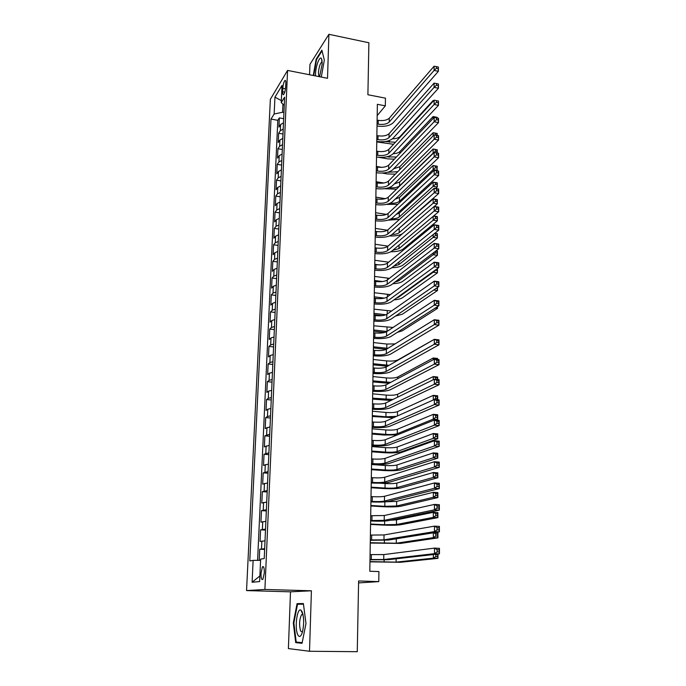 <?xml version="1.0" encoding="UTF-8"?>
<svg xmlns="http://www.w3.org/2000/svg" width="686" height="686" viewBox="0 0 686 686"><rect width="100%" height="100%" fill="white"/><g stroke="black" fill="none" stroke-linecap="round" stroke-linejoin="round"><path stroke-width="1.03" d="M264.324 572.87C264.342 567.914 263.716 565.907 262.438 566.859L261.014 573.256C260.98 578.221 261.615 580.236 262.91 579.284L264.324 572.87M309.515 651.263L311.41 590.792L290.487 591.829L288.394 648.587L309.515 651.263L357.26 651.7L358.615 580.965L378.775 581.625L378.912 571.575L369.805 571.249L377.369 104.315L385.335 105.841L385.438 98.149L367.902 94.745L368.888 42.764L328.903 34.3L309.961 64.33L309.575 74.757M290.487 591.829L246.548 590.586L270.361 99.273L287.563 70.418L264.907 589.454L246.548 590.586M283.481 122.88L280.608 124.492L278.919 127.099L279.339 117.906L283.67 118.695M283.207 129.088L280.334 130.674L278.645 133.256L282.992 134.019M278.645 133.256L278.216 142.534L279.914 139.995L282.795 138.435M282.1 154.127L279.211 155.645L277.513 158.106L277.933 148.742L282.306 149.497M281.406 169.974L278.499 171.44L276.792 173.832L277.221 164.383L281.62 165.112M280.694 185.966L277.779 187.389L276.072 189.696L276.509 180.161L280.917 180.872M279.982 202.113L277.058 203.485L275.343 205.714L275.781 196.085L280.222 196.779M279.262 218.414L276.321 219.734L274.606 221.887L275.052 212.163L279.511 212.84M278.533 234.861L275.583 236.138L273.868 238.205L274.314 228.395L278.79 229.047M277.804 251.479L274.837 252.697L273.114 254.686L273.568 244.782L278.07 245.408M277.058 268.252L274.083 269.418L272.359 271.322L272.814 261.323L277.341 261.932M276.312 285.187L273.328 286.294L271.596 288.111L272.05 278.019L276.604 278.61M275.558 302.286L272.556 303.341L270.824 305.073L271.287 294.877L275.858 295.443M274.794 319.556L271.785 320.559L270.044 322.197L270.516 311.898L275.103 312.447M274.023 336.998L270.996 337.941L269.255 339.484L269.727 329.091L274.349 329.614M273.242 354.611L270.207 355.494L268.466 356.943L268.938 346.447L273.585 346.945M272.453 372.404L269.409 373.218L267.66 374.582L268.14 363.974L272.805 364.455M271.665 390.368L268.603 391.123L266.845 392.383L267.334 381.682L272.025 382.128M270.859 408.513L267.789 409.208L266.031 410.365L266.52 399.561L271.236 399.981M270.052 426.846L265.208 428.536L265.705 417.611L270.438 418.014M269.229 445.36L264.367 446.878L264.873 435.85L269.632 436.227M268.406 464.062L263.527 465.417L264.033 454.269L268.826 454.621M267.574 482.961L262.678 484.136L263.184 472.877L268.003 473.194M266.725 502.058L261.812 503.044L262.335 491.673L267.171 491.965M265.876 521.343L260.946 522.149L261.469 510.667L266.331 510.924M265.01 540.834L260.063 541.451L260.594 529.849L265.491 530.081M282.821 88.297L282.666 91.735C282.606 94.076 282.915 95.028 283.592 94.599C284.664 93.193 285.35 90.595 285.668 86.83L285.822 83.366C285.873 81.051 285.573 80.108 284.896 80.519C283.824 81.943 283.129 84.532 282.821 88.297L285.479 88.811M282.932 104.126L282.572 112.264L274.151 114.005L270.996 119.081L249.79 560.925L253.125 560.376L252.096 582.251L259.625 581.574L260.637 559.124L264.23 558.533L284.621 97.172L281.243 102.6L284.261 105.318M274.151 114.005L274.949 97.172L282.015 85.441L281.243 102.6M279.339 117.906L277.804 120.316L257.593 560.359M264.667 548.689L259.711 549.229L259.205 560.351M260.594 529.849L265.533 529.12M261.469 510.667L266.391 509.749M262.335 491.673L267.231 490.576M263.184 472.877L268.072 471.599M264.033 454.269L268.903 452.82M264.873 435.85L269.727 434.229M265.705 417.611L267.463 416.488L270.541 415.827M266.52 399.561L268.277 398.334L271.347 397.606M267.334 381.682L269.092 380.361L272.136 379.564M268.14 363.974L269.89 362.56L272.934 361.711M268.938 346.447L270.687 344.938L273.714 344.02M269.727 329.091L271.467 327.488L274.486 326.519M270.516 311.898L272.248 310.209L275.249 309.18M271.287 294.877L273.019 293.094L276.012 292.013M272.05 278.019L273.783 276.149L276.758 275.009M272.814 261.323L274.537 259.368L277.504 258.168M273.568 244.782L275.283 242.741L278.242 241.489M274.314 228.395L276.029 226.277L278.97 224.974M275.052 212.163L276.758 209.967L279.699 208.613M275.781 196.085L277.487 193.804L280.411 192.406M276.509 180.161L278.207 177.803L281.123 176.353M277.221 164.383L278.928 161.947L281.826 160.447M277.933 148.742L279.631 146.238L282.521 144.695M283.944 112.513L282.572 112.264M287.563 70.418L327.522 78.29L328.903 34.3M311.41 590.792L264.907 589.454M358.581 582.911L378.775 581.625M377.18 115.625L385.335 105.841M277.804 120.316L270.996 119.081M259.711 549.229L264.633 549.435M253.125 560.376L260.586 560.342M281.337 100.585L274.949 97.172M252.096 582.251L259.874 575.966M321.297 77.064L324.332 60.102L321.888 50.147L316.177 59.125L313.27 75.486M302.054 643.305L305.982 623.48L303.384 603.56L297.072 603.646L293.316 622.897L295.709 642.636L302.054 643.305M316.726 59.236L316.177 59.125M302.843 613.841L302.758 614.27M302.174 642.713L295.709 642.636M293.882 622.905L293.316 622.897M303.418 603.8L297.072 603.646M377.051 123.969L378.2 124.183C383.174 124.861 386.844 124.149 389.219 122.048L434.084 70.426L434.075 66.225L389.271 118.189L389.219 122.048M377.111 120.119L378.26 120.333C383.225 121.01 386.895 120.299 389.271 118.189M438.105 66.954L436.373 66.593L436.382 68.274L438.105 68.634L438.38 67.117L438.388 71.318L393.181 122.785C389.708 125.855 384.323 126.936 377.017 126.027M438.105 68.634L438.388 71.318L434.084 70.426L436.382 68.274M436.373 66.593L434.075 66.225M393.532 144.292L376.76 141.925M385.335 141.53L395.385 142.276M392.512 138.795C396.036 138.718 398.549 137.963 400.049 136.54L433.106 100.55L433.106 101.279M433.672 100.662L433.106 100.55M319.582 76.729L322.206 63.918L321.511 58.653C319.787 55.257 315.68 66.045 315.526 74.157L315.517 75.923M322.206 61.989L321.605 62.092C319.916 64.012 318.853 67.631 318.433 72.939L318.93 76.6M313.708 75.571L316.563 59.493L322.06 50.867M302.149 611.766L300.948 610.163C297.192 607.239 294.44 627.776 297.673 634.559C299.302 637.757 300.897 636.908 302.457 631.995C304.138 624.191 304.035 617.451 302.149 611.766M302.98 614.416L301.548 614.69C299.353 619.415 299.027 624.86 300.588 631.009L302.423 632.106M302.183 642.662L296.198 642.036L293.874 622.914L297.518 604.246L303.469 604.186M376.794 139.455L377.96 139.661C382.951 140.321 386.638 139.635 389.031 137.594L434.092 87.371L434.092 83.117L389.073 133.693L389.031 137.594M376.863 135.571L378.02 135.777C383.011 136.445 386.69 135.751 389.073 133.693M438.14 83.881L436.399 83.529L436.407 85.227L438.14 85.579L438.423 83.992L438.431 88.237L393.001 138.315C389.519 141.299 384.109 142.345 376.768 141.453M438.14 85.579L438.431 88.237L434.092 87.371L436.407 85.227M436.399 83.529L434.092 83.117M376.545 155.079L377.712 155.285C382.728 155.928 386.432 155.268 388.833 153.287L434.109 104.486L434.109 100.19L388.876 149.351L388.833 153.287M376.605 151.16L377.772 151.366C382.779 152.018 386.484 151.34 388.876 149.351M438.174 100.979L436.433 100.636L436.433 102.351L438.174 102.694L438.457 101.048L438.465 105.335L392.829 153.99C389.322 156.888 383.886 157.9 376.511 157.025M438.174 102.694L438.465 105.335L434.109 104.486L436.433 102.351M436.433 100.636L434.109 100.19M376.288 170.857L377.463 171.054C382.505 171.689 386.227 171.046 388.628 169.125L434.127 121.774L434.118 117.435L438.491 118.275L438.508 122.605L392.649 169.811C389.125 172.615 383.663 173.592 376.262 172.743M376.357 166.904L377.523 167.101C382.556 167.736 386.278 167.084 388.679 165.146L434.118 117.435L436.459 117.923L436.459 119.664L438.217 119.999L438.208 118.258L436.459 117.923M438.217 119.999L438.508 122.605L434.127 121.774L436.459 119.664M376.031 186.781L377.206 186.978C382.274 187.587 386.012 186.969 388.43 185.109L434.144 139.249L434.135 134.868L438.534 135.682L438.543 140.055L392.461 185.777C388.936 188.496 383.448 189.439 376.005 188.616M376.1 182.785L377.274 182.982C382.334 183.599 386.064 182.973 388.482 181.095L434.135 134.868L436.485 135.391L436.485 137.149L438.251 137.474L438.251 135.717L436.485 135.391M438.251 137.474L438.543 140.055L434.144 139.249L436.485 137.149M394.364 159.178L387.641 158.86L378.595 157.283M386.724 156.82L396.405 157.043M393.061 153.733C396.276 153.561 398.557 152.832 399.904 151.563L433.115 116.551L437.171 117.332L437.171 118.018M433.115 118.489L433.115 116.551L435.276 117.006L435.276 117.658M436.905 117.966L436.905 117.315L435.276 117.006M395.333 174.158L387.453 173.944L382.256 173.061M376.365 166.424L381.793 167.35M387.959 172.203L397.734 171.732M393.635 168.79L399.767 166.724L433.123 132.715L437.205 133.47L437.205 135.434M433.123 135.888L433.123 132.715L435.301 133.195L435.301 134.825L436.939 135.125L436.931 133.496L435.301 133.195M396.465 189.216L384.529 188.719M376.117 181.713L383.843 182.991M394.313 183.942L399.621 182.013L433.132 149.025L437.231 149.771L437.239 153.029M389.073 187.69C393.815 188.204 397.323 187.595 399.586 185.863L433.132 153.132L433.132 149.025L435.318 149.548L435.318 151.194L436.965 151.486L436.965 149.84L435.318 149.548M433.423 153.184L435.318 151.194M437.136 153.012L436.965 151.486M397.837 204.308L386.355 204.411M375.868 197.139L385.335 198.657M395.136 199.18L399.484 197.457L433.14 165.506L437.265 166.226L436.862 170.737M390.18 203.236C394.45 203.45 397.537 202.816 399.441 201.332L433.14 169.648L433.14 165.506L435.336 166.055L435.344 167.718L436.991 168.01L436.991 166.346L435.336 166.055M436.991 168.01L437.265 170.36L433.14 169.648L435.344 167.718M375.774 202.859L376.957 203.047C382.042 203.639 385.798 203.047 388.225 201.247L434.152 156.905L434.152 152.472L438.568 153.27L438.586 157.694L392.281 201.898C388.73 204.522 383.217 205.431 375.739 204.625M375.834 198.82L377.017 199.009C382.102 199.617 385.858 199.009 388.276 197.199L434.152 152.472L436.51 153.038L436.519 154.822L438.285 155.13L438.285 153.355L436.51 153.038M438.285 155.13L438.586 157.694L434.152 156.905L436.519 154.822M375.611 212.703L386.51 214.401M396.139 214.461L399.338 213.029L433.149 182.142L437.291 182.845L437.299 187.021L435.644 188.504M391.2 218.834C394.982 218.843 397.683 218.208 399.303 216.948L433.158 186.326L433.149 182.142L435.361 182.733L435.361 184.405L437.025 184.688L437.016 183.016L435.361 182.733M399.569 219.349L387.967 220.163M437.025 184.688L437.299 187.021L433.158 186.326L435.361 184.405M375.508 219.083L376.7 219.263C381.81 219.846 385.583 219.271 388.027 217.539L434.169 174.75L434.169 170.274L438.611 171.046L438.62 175.513L392.092 218.174C388.533 220.703 382.994 221.578 375.482 220.789M375.576 215.01L376.76 215.198C381.87 215.781 385.635 215.198 388.079 213.457L434.169 170.274L436.545 170.883L436.545 172.675L438.328 172.983L438.32 171.191L436.545 170.883M438.328 172.983L438.62 175.513L434.169 174.75L436.545 172.675M375.362 228.412L387.393 230.222M397.511 229.681L433.158 198.949L437.325 199.626L437.325 203.845L434.298 206.452M391.998 234.518C395.359 234.398 397.743 233.797 399.158 232.7L433.166 203.176L433.158 198.949L435.378 199.575L435.378 201.264L437.051 201.538L437.051 199.84L435.378 199.575M402.382 233.78C399.381 235.452 395.093 236.173 389.528 235.95M437.051 201.538L437.325 203.845L433.166 203.176L435.378 201.264M375.242 235.461L376.434 235.641C381.579 236.207 385.369 235.658 387.813 233.995L434.187 192.783L434.187 188.256L438.654 189.002L438.663 193.529L391.912 234.603C388.327 237.039 382.771 237.87 375.216 237.107M375.311 231.354L376.503 231.534C381.63 232.1 385.421 231.542 387.864 229.861L434.187 188.256L436.57 188.907L436.57 190.725L438.363 191.017L438.363 189.207L436.57 188.907M438.363 191.017L438.663 193.529L434.187 192.783L436.57 190.725M375.105 244.267L388.002 246.137M392.769 250.313L399.003 248.598L433.175 220.18L433.175 216.373M437.076 216.845L435.404 216.579L435.404 218.285L437.076 218.551L437.351 216.57L437.359 220.841L402.931 249.172C400.504 250.896 396.482 251.771 390.866 251.771M433.629 215.987L437.351 216.57M437.076 218.551L437.359 220.841L433.175 220.18L435.404 218.285M435.404 216.579L433.578 216.039M374.976 252.002L376.177 252.174C381.339 252.722 385.146 252.191 387.607 250.596L434.204 211.014L434.204 206.435L438.688 207.163L438.697 211.725L391.723 251.187C388.13 253.528 382.539 254.326 374.95 253.58M375.045 247.852L376.237 248.023C381.399 248.572 385.206 248.04 387.659 246.428L434.204 206.435L436.596 207.129L436.605 208.964L438.405 209.256L438.397 207.421L436.596 207.129M438.405 209.256L438.697 211.725L434.204 211.014L436.605 208.964M374.839 260.277L388.636 262.189M374.779 264.299L379.204 264.907M393.704 266.194L398.858 264.65L433.183 237.365L433.183 234.578M437.102 234.012L435.421 233.755L435.421 235.487L437.111 235.735L437.385 233.694L437.394 237.999L402.802 265.199C400.624 266.725 396.962 267.557 391.835 267.694M434.787 233.3L437.385 233.694M437.111 235.735L437.394 237.999L433.183 237.365L435.421 235.487M435.421 233.755L434.547 233.48M374.702 268.698L375.911 268.861C381.099 269.392 384.923 268.895 387.401 267.369L434.221 229.433L434.221 224.811L438.731 225.505L438.74 230.127L391.526 267.934C387.916 270.173 382.299 270.936 374.685 270.215M374.77 264.513L375.979 264.676C381.159 265.208 384.983 264.702 387.453 263.158L434.221 224.811L436.63 225.548L436.63 227.4L438.44 227.683L438.44 225.831L436.63 225.548M438.44 227.683L438.74 230.127L434.221 229.433L436.63 227.4M374.582 276.424L389.416 278.345M374.513 280.488L382.419 281.534M394.87 282.152L398.703 280.848L433.192 254.72L433.192 252.98M435.447 251.265L435.447 252.851L437.136 253.091L437.136 251.35L435.619 251.127M436.073 250.784L437.411 250.982L437.419 255.329L402.665 281.38C400.718 282.709 397.434 283.49 392.812 283.721M437.136 253.091L437.419 255.329L433.192 254.72L435.447 252.851M374.436 285.556L375.645 285.719C380.859 286.225 384.7 285.753 387.187 284.296L434.238 248.058L434.229 243.384L438.774 244.053L438.783 248.726L391.337 284.844C387.71 286.98 382.068 287.7 374.41 287.005M374.505 281.329L375.714 281.492C380.919 282.006 384.76 281.526 387.238 280.042L434.229 243.384L436.656 244.165L436.656 246.034L438.483 246.308L438.474 244.43L436.656 244.165M438.483 246.308L438.783 248.726L434.238 248.058L436.656 246.034M378.089 298.667L374.23 298.178M374.316 292.725L390.368 294.628M374.247 296.824L384.469 298.127M396.474 298.076L398.557 297.192L433.2 272.248L433.2 271.579M435.464 269.941L437.171 270.627L436.991 268.843M437.445 268.518L437.454 272.839L402.536 297.707C400.838 298.83 397.991 299.55 393.987 299.868M437.171 270.627L437.454 272.839L433.2 272.248L435.464 270.395M374.162 302.577L375.371 302.732C380.61 303.229 384.477 302.775 386.973 301.386L434.255 266.88L434.247 262.155L438.808 262.807L438.826 267.523L391.14 301.917C387.504 303.949 381.828 304.627 374.136 303.958M374.23 298.307L375.439 298.461C380.67 298.959 384.537 298.504 387.024 297.098L434.247 262.155L436.69 262.987L436.69 264.873L438.517 265.13L438.517 263.244L436.69 262.987M438.517 265.13L438.826 267.523L434.255 266.88L436.69 264.873M438.517 263.244L438.808 262.807M382.299 315.62L373.964 314.608M374.05 309.18L391.552 311.007M373.981 313.313L385.944 314.78M436.365 288.231L437.196 288.343L437.196 287.657M437.479 287.468L437.488 290.521L402.399 314.188L395.453 316.092M437.196 288.343L437.488 290.521L433.732 290.024M373.879 319.77L375.105 319.916C380.37 320.388 384.254 319.968 386.75 318.656L434.272 285.908L434.264 281.131L438.851 281.757L438.869 286.525L390.951 319.161C387.29 321.082 381.596 321.725 373.861 321.082M373.947 315.457L375.173 315.603C380.43 316.083 384.306 315.654 386.81 314.325L434.264 281.131L436.716 282.006L436.716 283.918L438.56 284.167L438.56 282.255L436.716 282.006M438.56 284.167L438.869 286.525L434.272 285.908L436.716 283.918M438.56 282.255L438.851 281.757M384.7 332.47L373.699 331.192M373.784 325.79L393.061 327.454M373.716 329.966L386.913 331.501M437.514 306.625L437.514 308.383L402.262 330.824L397.331 332.358M437.299 306.762L437.514 308.383L435.224 308.091M386.269 349.337L373.424 347.931M373.51 342.554L386.827 344.046L395.102 343.892M373.441 346.773L387.873 348.351M437.548 325.996L400.075 348.445M437.497 326.03L436.948 326.356M387.453 366.264L373.15 364.823M373.235 359.481L386.621 360.905C391.715 361.316 395.496 360.973 397.974 359.884L433.758 339.647M373.167 363.734L389.099 365.312M373.596 337.126L374.83 337.263C380.121 337.718 384.023 337.332 386.535 336.089L434.289 305.15L434.281 300.322L438.894 300.914L438.903 305.733L390.746 336.569C387.075 338.387 381.347 338.987 373.578 338.37M373.673 332.77L374.899 332.916C380.181 333.37 384.074 332.976 386.587 331.715L434.281 300.322L436.75 301.24L436.75 303.178L438.603 303.409L438.594 301.48L436.75 301.24M438.603 303.409L438.903 305.733L434.289 305.15L436.75 303.178M438.594 301.48L438.894 300.914M373.313 354.653L374.547 354.791C379.864 355.219 383.791 354.859 386.312 353.693L434.307 324.598L434.298 319.719L438.937 320.285L438.946 325.155L390.548 354.156C386.861 355.863 381.107 356.42 373.295 355.82M373.39 350.254L374.616 350.392C379.933 350.829 383.843 350.46 386.372 349.277L434.298 319.719L436.776 320.688L436.785 322.643L438.646 322.866L438.637 320.911L436.776 320.688M438.646 322.866L438.946 325.155L434.307 324.598L436.785 322.643M438.637 320.911L438.937 320.285M373.03 372.352L374.273 372.481C379.615 372.901 383.551 372.567 386.089 371.469L434.324 344.269L434.315 339.33L438.98 339.87L438.989 344.801L390.351 371.915C386.638 373.501 380.859 374.016 373.013 373.45M373.098 367.91L374.342 368.039C379.675 368.468 383.611 368.116 386.149 367.01L434.315 339.33L436.81 340.35L436.81 342.331L438.68 342.546L438.68 340.565L436.81 340.35M438.68 342.546L438.989 344.801L434.324 344.269L436.81 342.331M438.68 340.565L438.98 339.87M388.945 383.311L372.875 381.888M372.961 376.563L386.407 377.926C391.526 378.312 395.325 378.003 397.811 376.983L433.252 357.989L437.608 358.461L437.608 359.515M372.892 380.867L390.711 382.376M433.252 359.73L433.252 357.989L435.576 359.293M437.325 359.481L435.576 358.975M437.325 359.164L437.608 358.461M372.738 390.231L373.99 390.351C379.358 390.754 383.32 390.445 385.866 389.434L434.341 364.155L434.332 359.155L439.023 359.67L439.04 364.652L390.145 389.845C386.415 391.329 380.61 391.792 372.721 391.252M372.807 385.746L374.059 385.866C379.418 386.269 383.371 385.952 385.918 384.923L434.332 359.155L436.845 360.227L436.845 362.234L438.723 362.431L438.723 360.433L436.845 360.227M438.723 362.431L439.04 364.652L434.341 364.155L436.845 362.234M438.723 360.433L439.023 359.67M390.891 400.478L372.592 399.106M372.678 393.815L386.192 395.102C391.337 395.479 395.153 395.187 397.657 394.244L433.269 376.58L437.642 377.026L437.642 379.547M372.609 398.154L392.898 399.492M433.269 379.744L433.269 376.58L435.601 377.609L435.601 379.341M437.359 379.521L437.351 377.789L435.601 377.609M437.351 377.789L437.642 377.026M372.447 408.29L373.699 408.402C379.101 408.779 383.08 408.504 385.635 407.57L434.358 384.263L434.349 379.212L439.066 379.692L439.083 384.735L389.94 407.964C386.192 409.328 380.361 409.748 372.429 409.233M372.515 403.762L373.776 403.874C379.161 404.251 383.14 403.968 385.695 403.016L434.349 379.212L436.871 380.336L436.879 382.359L438.766 382.548L438.766 380.524L436.871 380.336M438.766 382.548L439.083 384.735L434.358 384.263L436.879 382.359M438.766 380.524L439.066 379.692M393.498 417.714L372.309 416.496M372.395 411.231L385.978 412.449C391.14 412.8 394.982 412.543 397.494 411.669L433.278 395.359L437.677 395.788L437.685 399.809M372.327 415.613L385.926 416.814L396.559 416.351M433.278 399.981L433.278 395.359L435.619 396.439L435.627 398.334L437.385 398.506L437.385 396.611L435.619 396.439M437.582 399.792L437.385 398.506M437.385 396.611L437.677 395.788M433.638 399.818L435.627 398.334M372.155 426.529L373.407 426.632C378.835 426.992 382.831 426.743 385.403 425.895L434.375 404.594L434.375 399.492L439.117 399.938L439.126 405.04L389.734 426.263C385.969 427.498 380.104 427.884 372.138 427.395M372.224 421.95L373.484 422.062C378.904 422.422 382.899 422.164 385.463 421.298L434.375 399.492L436.905 400.667L436.905 402.716L438.808 402.896L438.808 400.847L436.905 400.667M438.808 402.896L439.126 405.04L434.375 404.594L436.905 402.716M438.808 400.847L439.117 399.938M397.331 434.898L384.083 435.035L372.026 434.049M372.112 428.819L385.764 429.959C390.951 430.294 394.81 430.062 397.331 429.265L433.286 414.344L437.711 414.738L437.719 419.506L436.107 420.149M372.044 433.243L385.704 434.367C390.9 434.692 394.767 434.47 397.288 433.689L433.286 419.12L433.286 414.344L435.644 415.467L435.644 417.38L437.419 417.542L437.419 415.63L435.644 415.467M437.419 417.542L437.719 419.506L433.286 419.12L435.644 417.38M437.419 415.63L437.711 414.738M371.855 444.957L373.115 445.051C378.569 445.385 382.591 445.171 385.172 444.399L434.392 425.166L434.392 420.004L439.16 420.424L439.169 425.577L389.519 444.742C385.738 445.866 379.847 446.192 371.838 445.737M371.923 440.326L373.193 440.429C378.638 440.772 382.651 440.541 385.232 439.76L434.392 420.004L436.939 421.23L436.939 423.296L438.851 423.468L438.851 421.401L436.939 421.23M438.851 423.468L439.169 425.577L434.392 425.166L436.939 423.296M438.851 421.401L439.16 420.424M371.752 451.045L385.489 452.091C390.711 452.4 394.587 452.203 397.125 451.499L433.303 438.345L433.295 433.526L437.745 433.895L437.754 438.714L401.284 451.817C397.46 452.863 391.655 453.154 383.86 452.691L371.743 451.774M371.829 446.577L385.541 447.641C390.754 447.958 394.63 447.752 397.168 447.032L433.295 433.526L435.67 434.701L435.67 436.63L437.454 436.776L437.454 434.847L435.67 434.701M437.454 436.776L437.754 438.714L433.303 438.345L435.67 436.63M437.454 434.847L437.745 433.895M371.555 463.565L372.824 463.65C378.303 463.968 382.342 463.779 384.94 463.101L434.41 445.969L434.41 440.746L439.203 441.132L439.212 446.346L389.305 463.419C385.515 464.413 379.59 464.696 371.538 464.268M371.623 458.891L372.901 458.985C378.372 459.303 382.402 459.106 385 458.411L434.41 440.746L436.973 442.033L436.973 444.125L438.894 444.279L438.894 442.187L436.973 442.033M438.894 444.279L439.212 446.346L434.41 445.969L436.973 444.125M438.894 442.187L439.203 441.132M371.46 469.018L385.266 469.987C390.514 470.279 394.407 470.107 396.954 469.49L433.312 457.785L433.312 452.906L437.779 453.249L437.788 458.119L401.13 469.781C397.297 470.707 391.457 470.956 383.628 470.527L371.452 469.678M371.538 464.508L385.318 465.494C390.557 465.794 394.45 465.614 396.997 464.971L433.312 452.906L435.696 454.132L435.696 456.087L437.488 456.224L437.488 454.269L435.696 454.132M437.488 456.224L437.788 458.119L433.312 457.785L435.696 456.087M437.488 454.269L437.779 453.249M371.246 482.361L372.524 482.447C378.037 482.738 382.093 482.584 384.7 481.992L434.435 467.003L434.427 461.721L439.254 462.081L439.263 467.355L389.091 482.284C385.283 483.15 379.324 483.381 371.237 482.987M371.323 477.645L372.601 477.73C378.106 478.022 382.153 477.868 384.76 477.25L434.427 461.721L437.008 463.067L437.008 465.185L438.946 465.322L438.937 463.204L437.008 463.067M438.946 465.322L439.263 467.355L434.435 467.003L437.008 465.185M438.937 463.204L439.254 462.081M371.169 487.171L385.035 488.055C390.308 488.329 394.227 488.192 396.791 487.652L433.32 477.43L433.32 472.5L437.814 472.817L437.822 477.739L400.984 487.918C397.134 488.724 391.269 488.929 383.397 488.526L371.16 487.746M379.675 483.167L385.095 483.527C390.36 483.802 394.27 483.656 396.834 483.09L433.32 472.5L435.721 473.769L435.721 475.75L437.522 475.87L437.522 473.897L435.721 473.769M437.522 475.87L437.822 477.739L433.32 477.43L435.721 475.75M437.522 473.897L437.814 472.817M370.937 501.355L372.224 501.432C377.763 501.698 381.845 501.577 384.46 501.072L434.452 488.286L434.444 482.944L439.297 483.27L439.306 488.603L388.876 501.337C385.043 502.075 379.066 502.255 370.929 501.895M371.015 496.587L372.301 496.664C377.832 496.938 381.905 496.81 384.52 496.287L434.444 482.944L437.042 484.35L437.042 486.485L438.989 486.614L438.98 484.479L437.042 484.35M438.989 486.614L439.306 488.603L434.452 488.286L437.042 486.485M438.98 484.479L439.297 483.27M370.869 505.505L384.812 506.311L396.619 505.994L433.338 497.29L433.329 492.299L437.848 492.591L437.857 497.564L400.838 506.234C396.962 506.92 391.071 507.083 383.165 506.714L370.86 506.002M385.875 501.783L396.662 501.389L433.329 492.299L435.739 493.628L435.747 495.626L437.557 495.738L437.557 493.74L435.739 493.628M437.557 495.738L437.857 497.564L433.338 497.29L435.747 495.626M437.557 493.74L437.848 492.591M370.629 520.545L384.22 520.357L434.47 509.818L434.461 504.416L439.34 504.707L439.357 510.101L388.662 520.597C384.812 521.197 378.792 521.326 370.62 520.991M370.706 515.726L384.28 515.52L434.461 504.416L437.076 505.874L437.076 508.043L439.031 508.155L439.031 505.994L437.076 505.874M439.031 508.155L439.357 510.101L434.47 509.818L437.076 508.043M439.031 505.994L439.34 504.707M370.311 539.933L383.98 539.839L434.487 531.607L434.487 526.136L439.392 526.394L439.4 531.847L388.439 540.045L370.311 540.294M370.397 535.071L384.04 534.951L434.487 526.136L437.111 527.654L437.111 529.849L439.083 529.944L439.074 527.757L437.111 527.654M439.083 529.944L439.4 531.847L434.487 531.607L437.111 529.849M439.074 527.757L439.392 526.394M369.994 559.527L383.731 559.527L434.504 553.645L434.504 548.105L439.443 548.328L439.452 553.851L388.216 559.707L369.994 559.793M370.08 554.605L383.791 554.588L434.504 548.105L437.145 549.692L437.145 551.904L439.126 551.99L439.117 549.778L437.145 549.692M439.126 551.99L439.452 553.851L434.504 553.645L437.145 551.904M439.117 549.778L439.443 548.328M370.569 524.018L384.58 524.739L396.448 524.516L433.346 517.355L433.346 512.322L437.882 512.579L437.891 517.604L400.684 524.739C396.791 525.296 390.874 525.407 382.925 525.073L370.569 524.43M390.334 520.245L396.491 519.868L433.346 512.322L435.764 513.694L435.773 515.709L437.591 515.812L437.591 513.797L435.764 513.694M437.591 515.812L437.891 517.604L433.346 517.355L435.773 515.709M437.591 513.797L437.882 512.579M434.65 532.619L437.925 532.782L437.934 537.867L400.538 543.423L370.269 543.046M370.269 542.712L396.276 543.226L433.363 537.644L433.355 532.825M437.625 534.068L435.79 533.974L435.799 536.015L437.625 536.109L437.925 532.782M437.625 536.109L437.934 537.867L433.363 537.644L435.799 536.015M435.79 533.974L433.724 532.765M437.96 554.022L437.968 558.344L400.384 562.288L369.96 561.851M369.96 561.602L396.096 562.126L433.372 558.155L433.372 554.545M437.659 554.562L435.816 554.485L435.816 556.552L437.659 556.62L437.771 554.048M437.659 556.62L437.968 558.344L433.372 558.155L435.816 556.552M280.334 130.674L280.608 124.492M261.503 548.877L261.855 541.048M262.378 529.378L262.729 521.634M263.244 510.075L263.596 502.409M264.11 490.979L264.453 483.39M264.959 472.071L265.293 464.559M265.799 453.36L266.134 445.926M266.64 434.83L266.965 427.472M267.463 416.488L267.789 409.208M268.277 398.334L268.603 391.123M269.092 380.361L269.409 373.218M269.89 362.56L270.207 355.494M270.687 344.938L270.996 337.941M271.467 327.488L271.785 320.559M272.248 310.209L272.556 303.341M273.019 293.094L273.328 286.294M273.783 276.149L274.083 269.418M274.537 259.368L274.837 252.697M275.283 242.741L275.583 236.138M276.029 226.277L276.321 219.734M276.758 209.967L277.058 203.485M277.487 193.804L277.779 187.389M278.207 177.803L278.499 171.44M278.928 161.947L279.211 155.645M279.631 146.238L279.914 139.995M284.767 92.138L282.666 91.735M378.26 120.333L378.2 124.183M389.365 140.536L389.339 142.251M400.049 136.54L400.041 137.217M378.02 135.777L377.96 139.661M377.772 151.366L377.712 155.285M377.523 167.101L377.463 171.054M388.679 165.146L388.628 169.125M377.274 182.982L377.206 186.978M388.482 181.095L388.43 185.109M389.168 156.142L389.151 157.248M399.904 151.563L399.887 153.381M388.971 171.894L388.962 172.375M399.767 166.724L399.741 169.699M399.621 182.013L399.586 185.863M399.484 197.457L399.441 201.332M377.017 199.009L376.957 203.047M388.276 197.199L388.225 201.247M399.338 213.029L399.303 216.948M376.76 215.198L376.7 219.263M388.079 213.457L388.027 217.539M399.192 228.747L399.158 232.7M376.503 231.534L376.434 235.641M387.864 229.861L387.813 233.995M399.038 245.039L399.003 248.598M376.237 248.023L376.177 252.174M387.659 246.428L387.607 250.596M387.847 262.086L387.839 262.841M398.883 262.043L398.858 264.65M375.979 264.676L375.911 268.861M387.453 263.158L387.401 267.369M387.65 278.182L387.633 279.742M398.72 279.219L398.703 280.848M375.714 281.492L375.645 285.719M387.238 280.042L387.187 284.296M387.444 294.414L387.419 296.806M398.557 296.566L398.557 297.192M375.439 298.461L375.371 302.732M387.024 297.098L386.973 301.386M387.247 310.809L387.204 314.042M375.173 315.603L375.105 319.916M386.81 314.325L386.75 318.656M387.041 327.351L386.99 331.449M386.827 344.046L386.775 348.248M386.621 360.905L386.57 365.141M374.899 332.916L374.83 337.263M386.587 331.715L386.535 336.089M374.616 350.392L374.547 354.791M386.372 349.277L386.312 353.693M374.342 368.039L374.273 372.481M386.149 367.01L386.089 371.469M386.407 377.926L386.355 382.205M397.811 376.983L397.803 378.603M374.059 385.866L373.99 390.351M385.918 384.923L385.866 389.434M386.192 395.102L386.141 399.424M397.657 394.244L397.631 397.177M373.776 403.874L373.699 408.402M385.695 403.016L385.635 407.57M385.978 412.449L385.926 416.814M397.494 411.669L397.451 415.948M373.484 422.062L373.407 426.632M385.463 421.298L385.403 425.895M385.764 429.959L385.704 434.367M397.331 429.265L397.288 433.689M373.193 440.429L373.115 445.051M385.232 439.76L385.172 444.399M385.541 447.641L385.489 452.091M397.168 447.032L397.125 451.499M372.901 458.985L372.824 463.65M385 458.411L384.94 463.101M385.318 465.494L385.266 469.987M396.997 464.971L396.954 469.49M372.601 477.73L372.524 482.447M384.76 477.25L384.7 481.992M385.095 483.527L385.035 488.055M396.834 483.09L396.791 487.652M372.301 496.664L372.224 501.432M384.52 496.287L384.46 501.072M384.863 501.869L384.812 506.311M396.662 501.389L396.619 505.994M372.001 515.803L371.923 520.614M384.28 515.52L384.22 520.357M371.692 535.131L371.615 539.993M384.04 534.951L383.98 539.839M371.383 554.665L371.306 559.579M383.791 554.588L383.731 559.527M384.632 521.026L384.58 524.739M396.491 519.868L396.448 524.516M384.383 540.371L384.349 543.355M396.311 538.784L396.276 543.226M384.143 559.93L384.117 562.16M396.131 558.807L396.096 562.126M263.57 566.902L262.438 566.859M285.522 80.639L284.896 80.519M322.094 60.728L321.511 58.653M322.214 62.212L321.605 62.092M302.835 614.313L300.948 610.163M303.041 614.725L301.548 614.69"/></g></svg>
